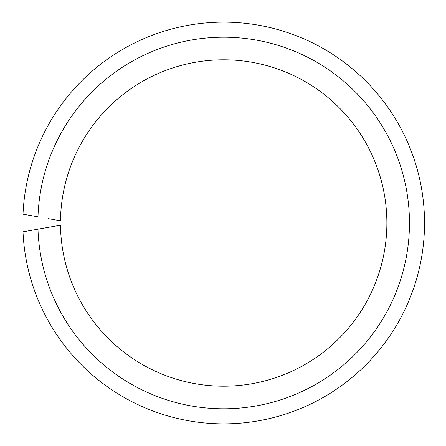 <?xml version="1.0" encoding="UTF-8"?>
<svg xmlns="http://www.w3.org/2000/svg" width="446" height="446" viewBox="0 0 446 446"><rect width="100%" height="100%" fill="white"/><g stroke="black" fill="none" stroke-linecap="round" stroke-linejoin="round"><path stroke-width="0.67" d="M47.973 227.415L37.982 229.177A185.798 185.798 0 0 0 318.349 382.863A185.798 185.798 0 0 0 318.349 63.137A185.798 185.798 0 0 0 37.982 216.823L23.008 214.18A200.862 200.862 0 0 1 326.639 50.537A200.862 200.862 0 0 1 326.639 395.463A200.862 200.862 0 0 1 23.008 231.82L60.489 225.213A163.197 163.197 0 0 0 305.911 363.964A163.197 163.197 0 0 0 305.911 82.036A163.197 163.197 0 0 0 60.489 220.787L47.973 218.585"/></g></svg>

